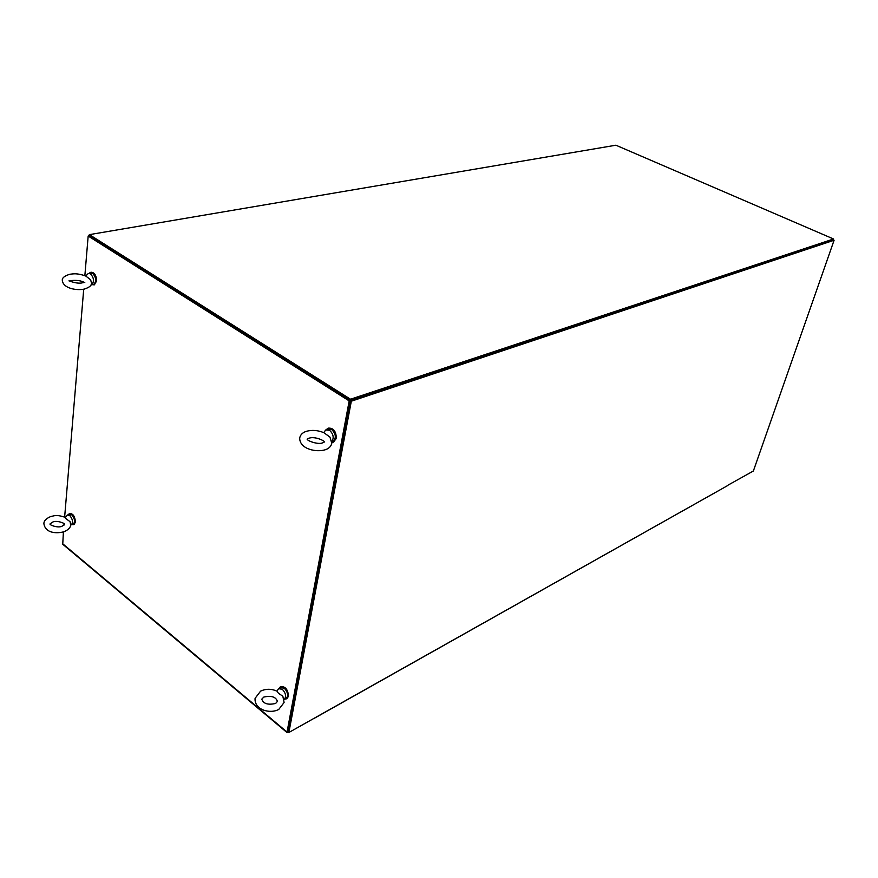 <?xml version="1.0" encoding="UTF-8"?>
<svg xmlns="http://www.w3.org/2000/svg" width="878" height="878" viewBox="0 0 878 878"><rect width="100%" height="100%" fill="white"/><g stroke="black" fill="none" stroke-linecap="round" stroke-linejoin="round"><path stroke-width="1.32" d="M350.509 399.216L833.573 238.992L615.895 145.21L89.38 234.635L350.509 399.216L350.256 400.533L833.266 239.87L350.256 400.533L287.973 731.747L288.873 732.493L727.686 485.556M833.573 238.992L833.365 239.595M89.38 234.635L89.282 235.842L350.256 400.533L288.039 731.615M89.337 235.205L88.448 235.984M84.859 275.637L88.173 236.028L89.282 235.842L88.502 235.348M313.303 718.742L313.94 718.391M728.125 485.073L753.368 471.014L834.1 240.232L351.321 401.202L288.873 732.493M834.1 240.232L833.266 239.87M351.321 401.202L349.192 400.895L287.04 732.043L287.117 732.636L288.621 732.285M62.744 544.25L63.403 531.947M63.962 525.176L64.083 523.738M64.643 517.043L83.717 289.191M88.173 236.028L349.192 400.895M89.282 235.842L350.256 400.533M71.853 524.649L73.664 524.66L74.926 522.081C74.4 516.451 72.49 513.674 69.186 513.751L68.352 514.684M74.169 524.484L75.431 521.905C74.926 516.319 73.028 513.531 69.735 513.553M284.604 699.162L286.81 698.767L288.006 696.594C287.435 689.68 284.834 686.475 280.192 686.991L279.248 688.286M286.744 698.822L288.5 696.32C287.973 689.504 285.394 686.289 280.773 686.684M65.422 517.383L67.386 515.024L69.757 515.518C72.698 519.117 73.247 522.212 71.403 524.814L70.624 525.011M67.902 514.837L71.798 514.815C74.74 518.404 75.288 521.499 73.434 524.1L72.918 524.276M50.759 516.549C54.315 515.946 55.72 514.168 65.411 517.394L65.993 518.733L70.042 521.653L70.646 524.737M277.009 691.173L278.535 688.659L282.332 689.296C285.723 693.038 286.426 696.353 284.472 699.228L284.077 699.459M279.127 688.352L280.532 687.606L284.34 688.231C287.721 691.974 288.423 695.288 286.469 698.153L285.888 698.471M260.909 690.986C266.188 688.648 271.598 688.736 277.13 691.227L278.425 693.247L282.848 696.243L284.088 702.433M91.905 284.626L94.187 284.845L96.108 281.19C95.757 275.253 93.814 272.323 90.28 272.41L89.238 273.299M94.001 284.922L96.657 281.081C96.36 275.352 94.484 272.389 91.016 272.224M331.873 442.457L333.794 441.952L335.791 438.627C335.495 431.186 332.751 427.816 327.549 428.508L326.375 429.66M333.431 442.15L336.329 438.44C336.153 431.361 333.53 427.926 328.46 428.124M85.77 275.988L88.283 273.486L90.467 273.782C93.957 277.821 94.385 281.443 91.784 284.648L91.049 284.823M89.128 273.321L92.673 273.354C96.152 277.393 96.591 281.004 93.979 284.209L93.134 284.373M70.086 274.221C73.532 273.848 76.858 272.948 85.726 275.999L90.632 279.797L91.521 283.056C91.883 285.35 89.501 287.358 84.387 289.06C76.847 290.761 63.095 288.522 62.316 280.4C61.976 277.986 64.412 275.966 69.625 274.32M323.719 432.634L325.727 429.957L329.546 430.264C333.388 433.962 334.156 437.738 331.862 441.601M326.912 429.54L331.686 429.518C335.802 433.71 336.395 437.617 333.464 441.261L332.29 441.678M306.455 431.296C312.118 429.759 317.924 430.231 323.861 432.7L329.93 437.068L331.785 443.258M62.426 543.537L287.04 732.043M313.742 718.621L727.829 485.479M62.59 544.13L287.117 732.636M70.635 524.868C70.668 527.404 68.528 529.664 64.237 531.673C56.84 533.769 45.382 533.418 43.9 523.683C43.834 520.972 46.029 518.624 50.474 516.637M62.261 526.087L64.489 524.44C66.037 523.661 56.587 519.864 52.68 522.092L50.123 523.826M71.403 524.814L73.434 524.1M61.976 526.196C58.036 528.446 48.575 524.649 50.123 523.87M284.066 702.554L278.787 709.413C270.029 714.264 254.137 709.775 255.081 698.339L260.579 691.151M275.758 703.322L277.404 701.39C275.911 696.869 271.39 695.42 263.839 697.044L261.831 699.107M284.472 699.228L286.469 698.153M275.44 703.497C267.9 705.155 263.356 703.717 261.82 699.195M94.187 284.845L94.736 284.735M84.145 282.354C81.182 280.686 76.99 280.082 71.568 280.532L69.757 281.004M91.784 284.648L93.979 284.209M84.793 282.398L82.883 282.716M82.4 282.815C76.968 284.307 67.836 280.433 69.132 280.751L69.11 280.971M331.763 443.401C331.061 446.276 329.107 448.329 325.903 449.558C316.651 452.839 299.464 449.108 299.694 437.968C300.364 434.906 302.394 432.755 305.807 431.515M323.4 442.556L324.388 441.963C325.332 441.272 315.125 435.883 308.869 438.254L307.146 439.099C306.85 440.712 318.396 445.014 322.731 442.797M331.873 441.832L333.464 441.261"/></g></svg>
